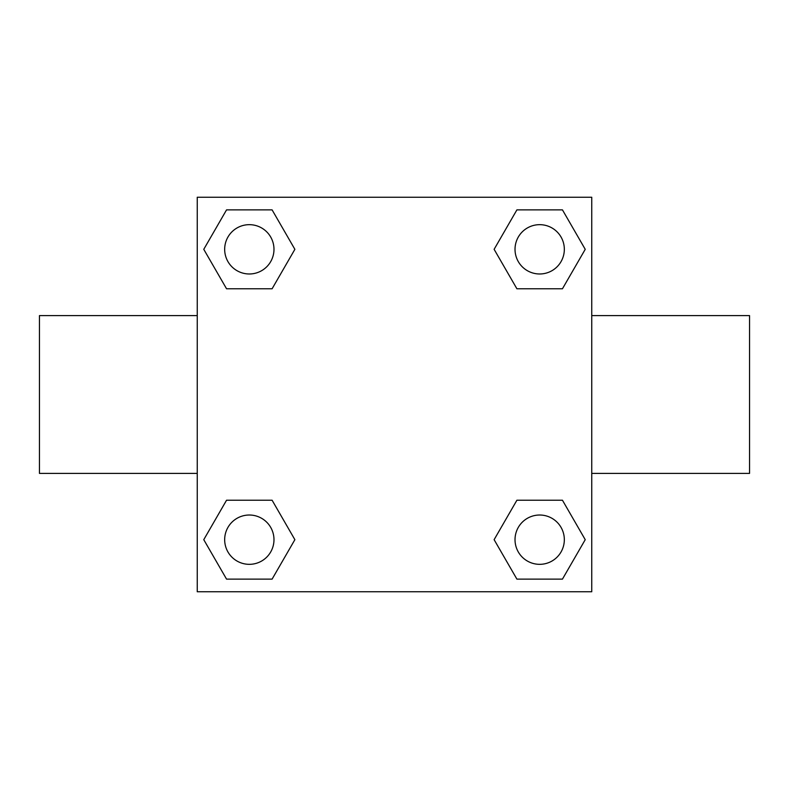 <?xml version="1.0" encoding="UTF-8"?>
<svg xmlns="http://www.w3.org/2000/svg" width="789" height="789" viewBox="0 0 789 789"><rect width="100%" height="100%" fill="white"/><g stroke="black" fill="none" stroke-linecap="round" stroke-linejoin="round"><path stroke-width="1.18" d="M272.097 288.774L226.551 288.774L203.769 249.324L226.551 209.874L272.097 209.874L294.879 249.324L272.097 288.774L226.551 288.774L257.825 288.774M257.825 500.226L272.097 500.226L294.879 539.676L272.097 579.126L226.551 579.126L203.769 539.676L226.551 500.226L272.097 500.226M531.175 288.774L516.903 288.774L494.121 249.324L516.903 209.874L562.449 209.874L585.231 249.324L562.449 288.774L516.903 288.774M516.903 500.226L562.449 500.226L585.231 539.676L562.449 579.126L516.903 579.126L494.121 539.676L516.903 500.226L562.449 500.226L531.175 500.226M591.75 473.4L749.55 473.4L749.55 315.6L591.75 315.6M197.25 315.6L39.45 315.6L39.45 473.4L197.25 473.4M197.25 197.25L591.75 197.25L591.75 591.75L197.25 591.75L197.25 197.25M562.449 579.126L516.903 579.126L562.449 579.126M564.332 539.676A24.656 24.656 0 0 0 527.348 518.324A24.656 24.656 0 0 0 527.348 561.028A24.656 24.656 0 0 0 564.332 539.676M272.097 579.126L226.551 579.126L272.097 579.126M273.98 539.676A24.656 24.656 0 0 0 236.996 518.324A24.656 24.656 0 0 0 236.996 561.028A24.656 24.656 0 0 0 273.98 539.676M516.903 209.874L562.449 209.874L516.903 209.874M564.332 249.324A24.656 24.656 0 0 0 527.348 227.972A24.656 24.656 0 0 0 527.348 270.676A24.656 24.656 0 0 0 564.332 249.324M226.551 209.874L272.097 209.874L226.551 209.874M273.98 249.324A24.656 24.656 0 0 0 236.996 227.972A24.656 24.656 0 0 0 236.996 270.676A24.656 24.656 0 0 0 273.98 249.324"/></g></svg>
